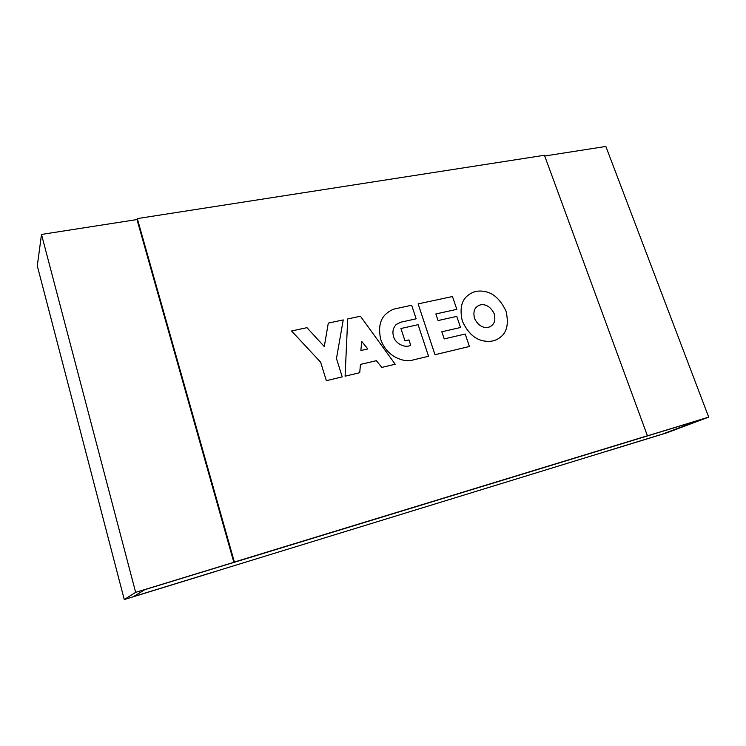<?xml version="1.0" encoding="UTF-8"?>
<svg xmlns="http://www.w3.org/2000/svg" width="746" height="746" viewBox="0 0 746 746"><rect width="100%" height="100%" fill="white"/><g stroke="black" fill="none" stroke-linecap="round" stroke-linejoin="round"><path stroke-width="1.12" d="M606.75 451.199L662.495 434.079L701.725 419.336L144.845 589.648L133.497 596.604L662.495 434.079L701.725 419.336L144.845 589.648L133.497 596.604L215.92 571.371L124.265 599.542L135.641 592.352L41.496 234.44L37.3 265.865L124.265 599.542M606.778 451.274L666.859 432.811L708.7 417.117L630.323 441.082L647.407 435.767L544.44 155.271L137.301 218.587L136.984 219.557L233.834 562.325L256.624 555.35L135.641 592.352M136.984 219.557L41.496 234.44M544.701 155.998L605.855 146.458L708.7 417.117M137.301 218.587L234.384 562.046L233.834 562.325M647.407 435.767L234.384 562.046M491.232 325.918L491.67 325.582C494.654 323.382 495.512 319.475 494.244 313.842C488.919 302.885 480.303 303.473 476.946 306.727C474.055 308.937 473.234 312.798 474.484 318.309C479.697 329.275 488.443 328.678 491.67 325.573C494.654 323.391 495.512 319.475 494.234 313.842C489.134 303.081 480.499 303.529 477.254 306.475M468.152 295.202L467.639 295.64C461.373 300.554 459.601 309.03 462.324 321.069C467.462 332.306 474.251 338.852 482.699 340.708C489.273 342.116 494.729 341.276 499.055 338.18M462.324 321.06C467.779 332.735 474.838 339.337 483.52 340.894C490.075 342.181 495.633 340.987 500.212 337.332C506.944 332.511 508.893 323.792 506.04 311.166C500.407 299.444 493.265 292.889 484.611 291.509C478.186 290.213 472.526 291.583 467.639 295.63C461.373 300.554 459.601 309.03 462.324 321.06M452.468 296.526L418.114 303.883L435.002 354.714L469.421 346.489L465.196 334.022L444.215 338.908L441.828 331.774L460.524 327.494L456.757 316.379L438.07 320.566L435.85 313.954L456.813 309.338L452.468 296.526M469.421 346.489L434.993 354.714L418.114 303.883M456.813 309.338L435.86 313.963M460.515 327.494L441.828 331.784M386.363 313.637L386.307 313.684C380.022 319.064 378.166 327.68 380.749 339.542C387.388 358.686 406.402 362.668 412.976 359.982L428.54 356.262L418.096 324.678L400.928 328.52L404.966 340.829L408.948 339.915L410.664 345.156C405.367 348.746 395.026 343.356 393.59 336.549C392.172 331.886 393.058 327.867 396.238 324.491L400.63 322.235L416.147 318.803L411.671 305.254L396.145 308.583C393.002 309.086 389.72 310.793 386.316 313.684C380.022 319.064 378.166 327.68 380.749 339.533C387.398 358.677 406.402 362.668 412.976 359.973L428.54 356.262M400.928 328.52L404.966 340.829M404.957 340.838L408.948 339.915M408.939 339.924L410.654 345.156M396.359 324.379L400.621 322.235L416.147 318.812M345.1 376.198L359.731 372.702L360.449 364.421L376.366 360.672L381.821 367.424L395.184 364.225L360.439 316.229L347.72 318.943L345.09 376.198L359.731 372.702M347.711 318.952L345.09 376.198M395.184 364.235L381.821 367.424L376.366 360.672L360.449 364.43M367.815 348.932L361.698 341.407L360.868 350.527L367.815 348.932L361.698 341.416M306.96 327.671L291.555 330.972L320.631 362.192L326.356 380.674L342.218 376.889L336.465 358.537L343.225 319.913L328.296 323.102L324.286 346.573L306.96 327.671M328.296 323.111L324.277 346.573M342.209 376.889L326.356 380.674L320.631 362.192L291.555 330.972"/></g></svg>
